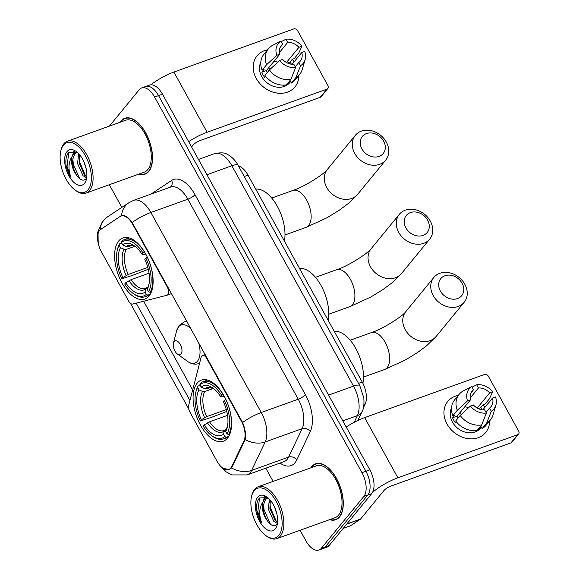 <?xml version="1.0" encoding="UTF-8"?>
<svg xmlns="http://www.w3.org/2000/svg" width="579" height="579" viewBox="0 0 579 579"><rect width="100%" height="100%" fill="white"/><g stroke="black" fill="none" stroke-linecap="round" stroke-linejoin="round"><path stroke-width="0.87" d="M241.305 421.042A16.538 8.569 -109.8 0 1 243.925 440.93L231.781 466.45A16.538 8.569 -109.8 0 1 230.855 467.948A16.538 8.569 -109.8 0 1 228.719 469.497A16.538 8.569 -109.8 0 1 217.074 461.311L189.883 412.053A6.123 3.17 70.2 0 1 188.667 405.387L201.108 357.344A6.123 3.17 70.2 0 1 201.702 356.099A6.123 3.17 70.2 0 1 202.491 355.52A6.123 3.17 70.2 0 1 206.804 358.553L241.305 421.042L241.79 420.868M149.042 295.992A32.467 16.82 -109.8 0 0 147.862 258.292A32.467 16.82 -109.8 0 0 122.871 237.94A32.467 16.82 -109.8 0 0 118.681 240.994A32.467 16.82 -109.8 0 0 119.853 278.687A32.467 16.82 -109.8 0 0 144.851 299.039A32.467 16.82 -109.8 0 0 149.042 295.992M227.518 438.151A32.467 16.82 -109.8 0 0 226.338 400.458A32.467 16.82 -109.8 0 0 201.347 380.106A32.467 16.82 -109.8 0 0 197.157 383.153A32.467 16.82 -109.8 0 0 198.336 420.853A32.467 16.82 -109.8 0 0 223.328 441.205A32.467 16.82 -109.8 0 0 227.518 438.151M101.361 251.699L128.552 300.95A6.123 3.17 70.2 0 0 132.714 304.033L166.846 295.268A6.123 3.17 70.2 0 0 166.991 295.225A6.123 3.17 70.2 0 0 167.157 286.728L132.663 224.239A16.538 8.569 -109.8 0 0 121.018 216.054A16.538 8.569 -109.8 0 0 120.048 216.539L100.84 229.248A16.538 8.569 -109.8 0 0 101.361 251.699M238.505 165.985A18.376 9.517 70.2 0 1 248.022 175.148L362.23 382.039A18.376 9.517 70.2 0 1 365.139 404.135L363.402 407.797M329.596 519.653A29.71 15.387 -109.8 0 0 335.726 519.725A29.71 15.387 -109.8 0 0 339.555 516.931A29.71 15.387 -109.8 0 0 338.483 482.437A29.71 15.387 -109.8 0 0 315.606 463.815A29.71 15.387 -109.8 0 0 311.777 466.609A29.71 15.387 -109.8 0 0 310.93 467.774M138.844 174.098A29.71 15.387 -109.8 0 0 144.974 174.178A29.71 15.387 -109.8 0 0 148.803 171.384A29.71 15.387 -109.8 0 0 147.725 136.89A29.71 15.387 -109.8 0 0 124.854 118.268A29.71 15.387 -109.8 0 0 121.025 121.054A29.71 15.387 -109.8 0 0 120.179 122.227M121.518 215.562L121.547 215.547A21.437 18.195 -123.5 0 1 128.864 202.744L107.455 216.908A21.437 18.195 -123.5 0 0 100.138 229.812L121.547 215.547C124.688 214.78 128.234 217.103 132.193 222.51L242.608 422.518C245.235 429.025 246.111 434.72 245.235 439.606L231.6 467.977L229.103 469.67L222.669 468.15M98.184 243.158L98.054 233.598M300.088 530.27L305.987 540.952A18.376 9.517 -109.8 0 0 318.92 550.05L326.809 547.213A18.376 9.517 -109.8 0 0 329.183 545.483L371.725 493.598A18.376 9.517 -109.8 0 0 369.851 469.844L162.482 94.203L158.537 95.622A18.376 9.517 -109.8 0 0 145.597 86.517A18.376 9.517 -109.8 0 1 158.537 95.622L365.906 471.263L158.537 95.622L154.593 97.04A18.376 9.517 -109.8 0 0 141.652 87.943A18.376 9.517 -109.8 0 0 139.286 89.665L109.409 126.099M371.725 493.598L367.781 495.023A18.376 9.517 -109.8 0 0 365.906 471.263A18.376 9.517 -109.8 0 1 367.781 495.023L325.239 546.902L367.781 495.023L363.836 496.442A18.376 9.517 -109.8 0 0 361.962 472.681L154.593 97.04M322.865 548.631A18.376 9.517 -109.8 0 0 325.239 546.902A18.376 9.517 -109.8 0 1 322.865 548.631M188.696 408.854L130.427 303.302L188.703 408.875M189.934 400.502L136.188 303.143M109.337 184.723L121.851 207.391M265.812 468.187L273.107 481.388M318.92 550.05A18.376 9.517 -109.8 0 0 321.294 548.32L363.836 496.442M162.482 94.203A18.376 9.517 -109.8 0 0 149.541 85.099L141.652 87.943M489.559 421.005A24.506 20.019 -140.7 0 1 472.797 438.817A24.506 20.019 -140.7 0 1 447.031 424.038A24.506 20.019 -140.7 0 1 458.293 395.37A24.506 20.019 -140.7 0 0 447.806 401.406L447.806 401.406A24.506 20.019 -140.7 0 0 447.031 424.038A24.506 20.019 -140.7 0 0 485.701 432.477L485.701 432.477A24.506 20.019 -140.7 0 0 489.559 421.005M372.478 492.483A24.506 6.195 -28.9 0 1 397.874 477.791L517.684 434.684A3.061 2.504 39.3 0 0 518.618 434.033A3.061 2.504 39.3 0 0 518.712 431.203L488.35 376.205A3.061 2.504 39.3 0 0 484.457 374.497L364.654 417.611L397.874 477.791M346.213 427.034A24.506 6.195 -28.9 0 1 364.654 417.611M482.177 409.773A17.768 14.518 -140.7 0 0 480.751 407.638L482.987 404.909A24.506 20.019 -140.7 0 1 484.913 407.341A24.506 20.019 -140.7 0 0 483.002 404.902L484.985 404.193L489.465 398.728L492.678 391.795L489.646 392.888L477.212 408.057M518.618 434.033L511.901 442.226A3.061 2.504 -140.7 0 1 510.96 442.877L391.158 485.984A6.123 1.549 151.1 0 0 383.993 490.493L360.579 519.045A3.061 1.585 70.2 0 1 360.362 519.24L350.635 525.674A3.061 1.585 70.2 0 1 350.461 525.768A3.061 1.585 70.2 0 1 350.266 525.812M482.857 409.845L492.512 398.077A12.253 10.009 -140.7 0 1 491.006 406.682A12.253 10.009 -140.7 0 1 489.544 408.079L486.013 412.386M481.692 424.921L486.374 413.044L484.616 409.852A12.253 10.009 -140.7 0 1 473.419 404.945L470.387 406.038L460.167 415.49L455.687 420.947A20.214 16.516 -140.7 0 0 477.212 430.378L481.692 424.921A20.214 16.516 -140.7 0 1 460.167 415.49M481.344 427.157L480.49 428.199A17.768 14.518 -140.7 0 1 452.46 422.084A17.768 14.518 -140.7 0 1 451.555 407.934M456.368 421.838L455.449 422.959A17.768 14.518 -140.7 0 1 453.798 420.448A17.768 14.518 -140.7 0 1 452.583 417.777L454.819 415.042L452.821 415.765A20.214 16.516 -140.7 0 1 454.703 399.756L459.183 394.292A20.214 16.516 -140.7 0 1 463.005 391.071L471.762 386.562L473.521 389.754L470.98 392.859M457.917 418.233A12.253 10.009 39.3 0 1 457.12 416.142L470.553 399.756L467.521 400.849L457.301 410.301L452.821 415.765M457.301 410.301A20.214 16.516 -140.7 0 1 459.183 394.292M486.374 413.044A15.93 13.013 -140.7 0 1 470.387 406.038M467.521 400.849A15.93 13.013 -140.7 0 1 471.762 386.562M470.206 398.041L478.449 387.981L476.691 384.789L472.088 387.156M476.691 384.789A15.93 13.013 -140.7 0 1 492.678 391.795M470.553 399.756A12.253 10.009 -140.7 0 1 472.059 391.151A12.253 10.009 -140.7 0 1 473.521 389.754M478.449 387.981A12.253 10.009 -140.7 0 1 489.646 392.888M477.682 429.813A17.768 14.518 -140.7 0 0 478.746 429.234L480.983 426.506L482.148 428.605L486.621 423.148L491.303 411.271L489.544 408.079M475.656 430.595A17.768 14.518 -140.7 0 1 473.817 431.008L474.1 430.667M492.512 398.077L495.544 396.984A15.93 13.013 -140.7 0 1 495.885 405.119L493.033 414.977A20.214 16.516 -140.7 0 1 490.449 419.927L485.969 425.384A20.214 16.516 -140.7 0 1 482.148 428.605M490.449 419.927A20.214 16.516 -140.7 0 1 486.621 423.148M495.885 405.119A15.93 13.013 -140.7 0 1 491.303 411.271M464.756 406.827A12.253 10.009 -140.7 0 1 468.556 407.725M459.321 413.457A15.315 12.514 -140.7 0 1 461.608 414.159M480.751 407.638L478.174 408.564M478.746 429.234L478.507 428.807M457.12 416.142L452.583 417.777M254.188 490.746A26.337 13.643 -109.8 0 0 251.633 496.131A26.337 13.643 -109.8 0 0 265.826 535.575A26.337 13.643 -109.8 0 0 278.817 535.365A26.337 13.643 -109.8 0 0 276.132 501.313A26.337 13.643 -109.8 0 0 254.188 490.746M265.826 535.575L266.781 536.27A27.568 14.28 -109.8 0 0 276.82 538.644A27.568 14.28 -109.8 0 0 280.381 536.053A27.568 14.28 -109.8 0 0 279.382 504.041A27.568 14.28 -109.8 0 0 258.154 486.765A27.568 14.28 -109.8 0 0 254.601 489.356A27.568 14.28 -109.8 0 0 251.923 494.994L251.633 496.131M276.82 538.644L335.002 517.706A27.568 14.28 -109.8 0 0 338.556 515.115A27.568 14.28 -109.8 0 0 337.557 483.11A27.568 14.28 -109.8 0 0 316.337 465.834L258.154 486.765M330.016 519.501A29.406 15.235 -109.8 0 0 335.625 519.435A29.406 15.235 -109.8 0 0 339.417 516.671A29.406 15.235 -109.8 0 0 338.346 482.531A29.406 15.235 -109.8 0 0 315.714 464.105A29.406 15.235 -109.8 0 0 311.922 466.862A29.406 15.235 -109.8 0 0 311.343 467.629M267.788 497.658L259.551 497.969C257.185 500.538 256.236 504.577 256.714 510.085C257.517 514.796 259.189 519.095 261.715 522.982C258.741 514.637 259.131 507.631 262.888 501.964L264.256 499.807L266.333 498.403L268.316 498.114M262.888 501.964A13.845 7.172 -109.8 0 0 267.18 520.521C262.656 512.191 262.207 505.105 265.826 499.25L267.143 498.193M266.333 498.403L267.976 497.817M276.986 514.536L274.67 507.349M277.334 523.445L273.758 521.245L268.33 509.144L269.401 499.178M277.544 522.396L275.322 520.68L269.894 508.579L270.313 500.205M275.271 528.931A18.745 9.713 -109.8 0 0 277.073 525.167A18.745 9.713 -109.8 0 0 266.933 496.992A18.745 9.713 -109.8 0 0 257.742 497.18A18.745 9.713 -109.8 0 0 259.653 521.411A18.745 9.713 -109.8 0 0 275.271 528.931M267.18 520.521C270.784 525.594 273.925 526.933 276.596 524.523L277.45 523.206M261.715 522.982L257.793 511.937L259.551 497.969M270.415 524.234L264.053 509.686L263.611 504.258M264.089 500.003L265.32 496.565M276.4 521.65L270.321 507.436L269.872 502.007M263.069 501.588L264.762 496.435M462.085 283.254A13.476 11.008 39.3 0 0 444.933 275.742A13.476 11.008 39.3 0 0 440.387 291.056A13.476 11.008 39.3 0 0 457.54 298.569A13.476 11.008 39.3 0 0 462.085 283.254M433.222 295.565A19.599 16.017 -140.7 0 1 433.837 277.457A19.599 16.017 -140.7 0 1 464.778 284.209A19.599 16.017 -140.7 0 1 464.155 302.31A19.599 16.017 -140.7 0 1 433.222 295.565M221.504 395.131L222.944 394.234A30.383 15.742 -109.8 0 0 203.041 381.713A30.383 15.742 -109.8 0 0 200.312 383.334L199.9 384.731A29.16 15.105 -109.8 0 1 221.504 395.131L220.469 396.398A26.337 13.643 -109.8 0 0 213.014 388.133A26.337 13.643 -109.8 0 0 201.224 387.134L204.771 388.697L206.935 388.835L210.199 387.662M224.225 396.21L221.685 396.839L220.469 396.398M226.787 411.437L211.393 417.387L200.305 420.984A29.16 15.105 -109.8 0 1 195.876 391.918L196.172 390.774A30.383 15.742 -109.8 0 1 198.069 386.063L200.211 385.296M225.853 399.401L224.37 400.321A29.16 15.105 -109.8 0 1 227.019 433.852L228.575 434.539A30.383 15.742 -109.8 0 0 225.803 399.416M228.575 434.539L229.841 434.084M198.069 386.063L197.663 387.46A29.16 15.105 -109.8 0 0 195.876 391.918M197.663 387.46L198.988 389.862A26.337 13.643 -109.8 0 0 201.34 419.724L200.305 420.984M201.224 387.134L199.9 384.731M227.019 433.852L225.687 431.449A26.337 13.643 -109.8 0 0 227.214 427.577A26.337 13.643 -109.8 0 0 223.335 401.587L224.37 400.321M201.34 419.724L206.674 416.641L226.309 409.577M213.217 388.502L204.698 391.57L202.534 391.426L198.988 389.862M227.525 426.173L225.687 431.449M362.903 383.32A33.691 17.45 -109.8 0 0 355.81 348.478A33.691 17.45 -109.8 0 0 334.206 331.275M228.719 436.414L226.338 437.268L224.775 436.58A29.16 15.105 -109.8 0 1 211.588 435.582L212.544 436.276A30.383 15.742 -109.8 0 0 223.61 438.889A30.383 15.742 -109.8 0 0 226.338 437.268M227.54 415.353L209.54 421.83L204.206 424.914L203.171 426.173A29.16 15.105 -109.8 0 0 211.588 435.582M204.206 424.914A26.337 13.643 -109.8 0 0 223.451 434.178L224.775 436.58M223.451 434.178L224.377 431L226.288 429.394M209.54 421.83A22.668 11.739 -109.8 0 0 223.993 430.552L225.701 429.611M383.602 141.088A13.476 11.008 39.3 0 0 366.456 133.575A13.476 11.008 39.3 0 0 361.911 148.897A13.476 11.008 39.3 0 0 379.057 156.402A13.476 11.008 39.3 0 0 383.602 141.088M354.746 153.399A19.599 16.017 -140.7 0 1 355.361 135.291A19.599 16.017 -140.7 0 1 386.294 142.043A19.599 16.017 -140.7 0 1 385.679 160.151A19.599 16.017 -140.7 0 1 354.746 153.399M143.027 252.972L144.46 252.068A30.383 15.742 -109.8 0 0 124.557 239.547A30.383 15.742 -109.8 0 0 121.829 241.168L121.424 242.565A29.16 15.105 -109.8 0 1 143.027 252.972L141.993 254.232A26.337 13.643 -109.8 0 0 134.538 245.974A26.337 13.643 -109.8 0 0 122.748 244.968L126.294 246.531L128.458 246.676L131.722 245.503M145.742 254.051L143.201 254.68L141.993 254.232M148.311 269.278L132.917 275.22L121.829 278.825A29.16 15.105 -109.8 0 1 117.399 249.759L117.689 248.615A30.383 15.742 -109.8 0 1 119.592 243.897L121.735 243.129M147.377 257.235L145.894 258.162A29.16 15.105 -109.8 0 1 148.535 291.686L150.099 292.373A30.383 15.742 -109.8 0 0 147.327 257.257M150.099 292.373L151.365 291.917M119.592 243.897L119.18 245.293A29.16 15.105 -109.8 0 0 117.399 249.759M119.18 245.293L120.512 247.696A26.337 13.643 -109.8 0 0 122.864 277.558L121.829 278.825M122.748 244.968L121.424 242.565M148.535 291.686L147.211 289.283A26.337 13.643 -109.8 0 0 148.731 285.418A26.337 13.643 -109.8 0 0 144.851 259.421L145.894 258.162M122.864 277.558L128.198 274.475L147.826 267.411M134.733 246.343L126.222 249.404L124.051 249.267L120.512 247.696M149.042 284.014L147.211 289.283M284.434 241.11A33.691 17.45 -109.8 0 0 277.319 206.283A33.691 17.45 -109.8 0 0 255.73 189.116M150.243 294.248L147.862 295.109L146.299 294.414A29.16 15.105 -109.8 0 1 133.105 293.423L134.06 294.118A30.383 15.742 -109.8 0 0 145.134 296.723A30.383 15.742 -109.8 0 0 147.862 295.109M149.064 273.187L131.064 279.664L125.73 282.747L124.695 284.014A29.16 15.105 -109.8 0 0 133.105 293.423M125.73 282.747A26.337 13.643 -109.8 0 0 144.974 292.019L146.299 294.414M144.974 292.019L145.901 288.841L147.811 287.235M131.064 279.664A22.668 11.739 -109.8 0 0 145.51 288.385L147.218 287.445M427.591 220.092A13.476 11.008 39.3 0 0 410.446 212.58A13.476 11.008 39.3 0 0 405.901 227.902A13.476 11.008 39.3 0 0 423.046 235.414A13.476 11.008 39.3 0 0 427.591 220.092M398.728 232.403A19.599 16.017 -140.7 0 1 399.351 214.302A19.599 16.017 -140.7 0 1 430.284 221.055A19.599 16.017 -140.7 0 1 429.669 239.156A19.599 16.017 -140.7 0 1 398.728 232.403M174.185 341.545A7.353 3.807 -109.8 0 0 173.476 343.05A7.353 3.807 -109.8 0 0 177.435 354.058A7.353 3.807 -109.8 0 0 181.061 354.001A7.353 3.807 -109.8 0 0 180.308 344.498A7.353 3.807 -109.8 0 0 174.185 341.545M328.199 320.39A33.691 17.45 -109.8 0 0 321.084 285.563A33.691 17.45 -109.8 0 0 299.495 268.395M298.807 75.458A24.506 20.019 -140.7 0 1 282.045 93.27A24.506 20.019 -140.7 0 1 256.28 78.483A24.506 20.019 -140.7 0 1 267.541 49.823A24.506 20.019 -140.7 0 0 257.054 55.852L257.054 55.852A24.506 20.019 -140.7 0 0 256.28 78.483A24.506 20.019 -140.7 0 0 294.95 86.922L294.95 86.922A24.506 20.019 -140.7 0 0 298.807 75.458M188.689 141.667A24.506 6.195 -28.9 0 1 207.123 132.244L326.925 89.137A3.061 2.504 39.3 0 0 327.866 88.486A3.061 2.504 39.3 0 0 327.96 85.656L297.599 30.658A3.061 2.504 39.3 0 0 293.705 28.95L173.895 72.057L207.123 132.244M150.822 84.823A24.506 6.195 -28.9 0 1 173.895 72.057M291.425 64.226A17.768 14.518 -140.7 0 0 289.992 62.091L292.236 59.362A24.506 20.019 -140.7 0 1 294.161 61.794A24.506 20.019 -140.7 0 0 292.25 59.355L294.233 58.638L298.713 53.181L301.927 46.248L298.894 47.34L286.453 62.503M327.866 88.486L321.15 96.679A3.061 2.504 -140.7 0 1 320.209 97.33L200.406 140.436A6.123 1.549 151.1 0 0 193.234 144.938L191.598 146.943M292.106 64.298L301.76 52.523A12.253 10.009 -140.7 0 1 300.255 61.135A12.253 10.009 -140.7 0 1 298.793 62.525L295.261 66.831M290.94 79.374L295.623 67.49L293.857 64.298A12.253 10.009 -140.7 0 1 282.661 59.398L279.628 60.491L269.409 69.943L264.936 75.4A20.214 16.516 -140.7 0 0 286.46 84.831L290.94 79.374A20.214 16.516 -140.7 0 1 269.409 69.943M290.593 81.61L289.739 82.652A17.768 14.518 -140.7 0 1 261.701 76.537A17.768 14.518 -140.7 0 1 260.803 62.387M265.616 76.283L264.69 77.412A17.768 14.518 -140.7 0 1 263.047 74.894A17.768 14.518 -140.7 0 1 261.831 72.223L264.067 69.494L262.07 70.211A20.214 16.516 -140.7 0 1 263.952 54.202L268.432 48.745A20.214 16.516 -140.7 0 1 272.253 45.524L281.003 41.015L282.769 44.207L280.229 47.304M267.165 72.679A12.253 10.009 39.3 0 1 266.362 70.595L279.802 54.209L276.769 55.302L266.55 64.754L262.07 70.211M266.55 64.754A20.214 16.516 -140.7 0 1 268.432 48.745M295.623 67.49A15.93 13.013 -140.7 0 1 279.628 60.491M276.769 55.302A15.93 13.013 -140.7 0 1 281.003 41.015M279.454 52.486L287.698 42.433L285.932 39.242L281.329 41.608M285.932 39.242A15.93 13.013 -140.7 0 1 301.927 46.248M279.802 54.209A12.253 10.009 -140.7 0 1 281.307 45.596A12.253 10.009 -140.7 0 1 282.769 44.207M287.698 42.433A12.253 10.009 -140.7 0 1 298.894 47.34M286.931 84.259A17.768 14.518 -140.7 0 0 287.987 83.687L290.231 80.951L291.389 83.058L295.869 77.593L300.552 65.716L298.793 62.525M284.904 85.041A17.768 14.518 -140.7 0 1 283.059 85.46L283.341 85.113M301.76 52.523L304.793 51.437A15.93 13.013 -140.7 0 1 305.133 59.572L302.274 69.429A20.214 16.516 -140.7 0 1 299.69 74.38L295.218 79.837A20.214 16.516 -140.7 0 1 291.389 83.058M299.69 74.38A20.214 16.516 -140.7 0 1 295.869 77.593M305.133 59.572A15.93 13.013 -140.7 0 1 300.552 65.716M274.005 61.28A12.253 10.009 -140.7 0 1 277.804 62.177M268.569 67.909A15.315 12.514 -140.7 0 1 270.849 68.604M289.992 62.091L287.423 63.017M287.987 83.687L287.756 83.253M266.362 70.595L261.831 72.223M63.437 145.199A26.337 13.643 -109.8 0 0 60.875 150.583A26.337 13.643 -109.8 0 0 75.075 190.028A26.337 13.643 -109.8 0 0 88.066 189.818A26.337 13.643 -109.8 0 0 85.381 155.765A26.337 13.643 -109.8 0 0 63.437 145.199M75.075 190.028L76.023 190.723A27.568 14.28 -109.8 0 0 86.068 193.089A27.568 14.28 -109.8 0 0 89.622 190.498A27.568 14.28 -109.8 0 0 88.623 158.494A27.568 14.28 -109.8 0 0 67.403 141.218A27.568 14.28 -109.8 0 0 63.849 143.802A27.568 14.28 -109.8 0 0 61.171 149.44L60.875 150.583M86.068 193.089L144.243 172.158A27.568 14.28 -109.8 0 0 147.804 169.567A27.568 14.28 -109.8 0 0 146.805 137.563A27.568 14.28 -109.8 0 0 125.578 120.28L67.403 141.218M139.257 173.953A29.406 15.235 -109.8 0 0 144.866 173.888A29.406 15.235 -109.8 0 0 148.658 171.123A29.406 15.235 -109.8 0 0 147.594 136.984A29.406 15.235 -109.8 0 0 124.955 118.55A29.406 15.235 -109.8 0 0 121.163 121.315A29.406 15.235 -109.8 0 0 120.591 122.075M77.036 152.103L68.8 152.422C66.433 154.991 65.485 159.03 65.955 164.537C66.766 169.249 68.438 173.548 70.964 177.435C67.989 169.09 68.38 162.084 72.136 156.417L73.504 154.26L75.581 152.856L77.557 152.559M72.136 156.417A13.845 7.172 -109.8 0 0 76.421 174.967C71.905 166.643 71.456 159.551 75.067 153.696L76.392 152.639M75.581 152.856L77.224 152.263M86.235 168.981L83.919 161.802M86.575 177.891L83.007 175.69L77.579 163.589L78.65 153.63M86.785 176.848L84.57 175.133L79.142 163.025L79.562 154.658M84.512 183.384A18.745 9.713 -109.8 0 0 86.314 179.613A18.745 9.713 -109.8 0 0 76.182 151.445A18.745 9.713 -109.8 0 0 66.983 151.633A18.745 9.713 -109.8 0 0 68.901 175.864A18.745 9.713 -109.8 0 0 84.512 183.384M76.421 174.967C80.032 180.047 83.166 181.386 85.844 178.976L86.698 177.652M70.964 177.435L67.041 166.39L68.8 152.422M79.663 178.687L73.301 164.139L72.853 158.711M73.338 154.448L74.561 151.01M85.649 176.103L79.562 161.881L79.113 156.46M72.31 156.033L74.011 150.88M207.289 358.379L206.804 358.553M231.781 466.45L232.823 466.081M243.925 440.93L244.939 440.568M167.642 286.554L167.157 286.728M132.663 224.239L133.148 224.066M363.959 404.562L365.139 404.135M358.51 383.378L362.23 382.039M244.302 176.486L248.022 175.148M150.945 194.124L171.659 180.424A30.629 15.865 70.2 0 1 195.014 194.689L305.423 394.697A6.123 1.549 151.1 0 1 298.257 399.199L261.274 412.509A24.506 12.695 70.2 0 1 265.16 441.972L251.633 470.409A24.506 12.695 70.2 0 1 250.251 472.616A24.506 12.695 70.2 0 1 247.088 474.918L284.072 461.615A24.506 12.695 -109.8 0 0 287.227 459.313A24.506 12.695 -109.8 0 0 288.61 457.099L302.137 428.663A24.506 12.695 -109.8 0 0 298.257 399.199L187.842 199.19A24.506 12.695 -109.8 0 0 170.588 187.06L133.611 200.363A24.506 12.695 70.2 0 1 150.866 212.493L261.274 412.509A21.437 5.421 151.1 0 0 242.608 422.518M231.6 467.977A21.437 16.313 -154.6 0 0 251.633 470.409L288.61 457.099A6.123 4.661 25.4 0 1 296.752 459.965A30.629 15.865 70.2 0 1 280.041 463.062M132.193 222.51A21.437 5.421 -28.9 0 1 150.866 212.493L187.842 199.19A6.123 1.549 151.1 0 0 195.014 194.689M305.423 394.697A30.629 15.865 70.2 0 1 310.272 431.529A6.123 4.661 25.4 0 0 302.137 428.663L265.16 441.972A21.437 16.313 -154.6 0 1 245.235 439.606M192.655 389.993L143.65 301.225M310.272 431.529L296.752 459.965M321.294 548.32L329.183 545.483M361.962 472.681L369.851 469.844M170.313 187.155A6.123 5.197 56.5 0 0 171.659 180.424M120.62 216.018L122.444 215.366M101.412 228.734L101.868 228.567M354.232 422.279L357.409 415.592L342.804 420.846M359.776 385.665A12.253 3.098 151.1 0 0 353.53 386.128L231.875 165.753A24.506 12.695 -109.8 0 0 214.621 153.616C220.896 152.386 225.137 152.661 227.344 154.434C229.226 155.194 233.446 157.922 237.101 163.56L359.776 385.665L363.844 398.019C364.242 404.721 363.641 409.244 362.056 411.582A12.253 9.322 -154.6 0 1 357.409 415.592A24.506 12.695 -109.8 0 0 353.53 386.128L328.59 395.102M238.121 165.29A12.253 3.098 151.1 0 0 231.875 165.753L206.935 174.728M346.799 524.002L360.579 519.045M510.96 442.877L517.684 434.684M360.362 519.24L346.655 524.176M343.246 528.337L350.635 525.674M350.201 340.213L371.356 332.607A19.599 10.154 70.2 0 1 385.158 342.312A19.599 10.154 70.2 0 1 387.163 367.651A19.599 10.154 70.2 0 1 384.63 369.496L405.416 359.95L417.495 352.568L426.578 345.822L436.168 336.45L464.155 302.31M371.356 332.607C383.609 328.749 403.505 315.461 405.85 311.589A19.599 16.017 39.3 0 0 405.235 329.697A19.599 16.017 39.3 0 0 436.168 336.45M214.15 389.023L210.257 387.662L208.643 387.894A22.668 11.739 -109.8 0 0 206.935 388.835M202.534 391.426A23.565 12.202 -109.8 0 0 204.604 417.669M214.129 389.001A23.565 12.202 -109.8 0 0 204.771 388.697M226.621 428.272A23.565 12.202 -109.8 0 0 227.518 426.209M204.698 391.57A22.668 11.739 -109.8 0 0 206.674 416.641M207.47 422.858A23.565 12.202 -109.8 0 0 224.377 431M271.725 198.054L292.88 190.44A19.599 10.154 70.2 0 1 306.682 200.146A19.599 10.154 70.2 0 1 308.679 225.492A19.599 10.154 70.2 0 1 306.153 227.33L326.932 217.791L339.012 210.409L348.095 203.663L357.692 194.283L385.679 160.151M292.88 190.44C305.133 186.59 325.029 173.302 327.374 169.43A19.599 16.017 39.3 0 0 326.751 187.531A19.599 16.017 39.3 0 0 357.692 194.283M135.674 246.857L131.78 245.503L130.166 245.735A22.668 11.739 -109.8 0 0 128.458 246.676M124.051 249.267A23.565 12.202 -109.8 0 0 126.128 275.51M135.652 246.835A23.565 12.202 -109.8 0 0 126.294 246.531M148.137 286.113A23.565 12.202 -109.8 0 0 149.035 284.043M126.222 249.404A22.668 11.739 -109.8 0 0 128.198 274.475M128.987 280.699A23.565 12.202 -109.8 0 0 145.901 288.841M315.49 277.334L336.645 269.72A19.599 10.154 70.2 0 1 350.447 279.425A19.599 10.154 70.2 0 1 352.445 304.764A19.599 10.154 70.2 0 1 349.919 306.609L370.698 297.07L382.777 289.688L391.86 282.943L401.457 273.563L429.669 239.156M336.645 269.72C348.898 265.87 368.794 252.582 371.139 248.709A19.599 16.017 39.3 0 0 370.517 266.81A19.599 16.017 39.3 0 0 401.457 273.563M191.012 328.894A20.258 10.494 -109.8 0 0 178.542 326.874A20.258 10.494 -109.8 0 0 176.573 331.014L179.316 325.405L184.035 322.025A22.053 11.421 -109.8 0 1 187.06 321.736M177.435 354.058L187.487 361.354A20.258 10.494 -109.8 0 0 197.482 361.195A20.258 10.494 -109.8 0 0 198.59 342.616M199.56 363.315L198.966 363.525A22.053 11.421 -109.8 0 0 199.574 363.272M204.358 354.847A22.053 11.421 -109.8 0 0 204.517 353.356M320.209 97.33L326.925 89.137M205.176 354.558L202.491 355.52M121.018 216.054L122.943 215.359M228.719 469.497L230.717 468.78M171.529 293.596L166.991 295.225M107.455 216.908L102.497 221.395L97.54 232.555L98.336 243.831M128.864 202.744L133.611 200.363M220.469 466.081L226.266 471.936L231.976 474.925L247.088 474.918M214.621 153.616L198.488 159.428M362.056 411.582L357.829 420.47M350.461 525.768L343.209 528.374M337.695 518.69L335.625 519.435M317.784 463.359L315.714 464.105M405.85 311.589L433.837 277.457M363.474 377.103L384.63 369.496M207.629 380.063L203.041 381.713M228.198 437.239L223.61 438.889M327.374 169.43L355.361 135.291M284.998 234.944L306.153 227.33M129.153 237.897L124.557 239.547M149.722 295.073L145.134 296.723M371.139 248.709L399.351 214.302M328.763 314.223L349.919 306.609M173.476 343.05L176.573 331.014M198.966 363.525C195.13 364.799 191.309 364.075 187.487 361.354M186.691 321.07L184.035 322.025M146.943 173.143L144.866 173.888M127.033 117.805L124.955 118.55"/></g></svg>
